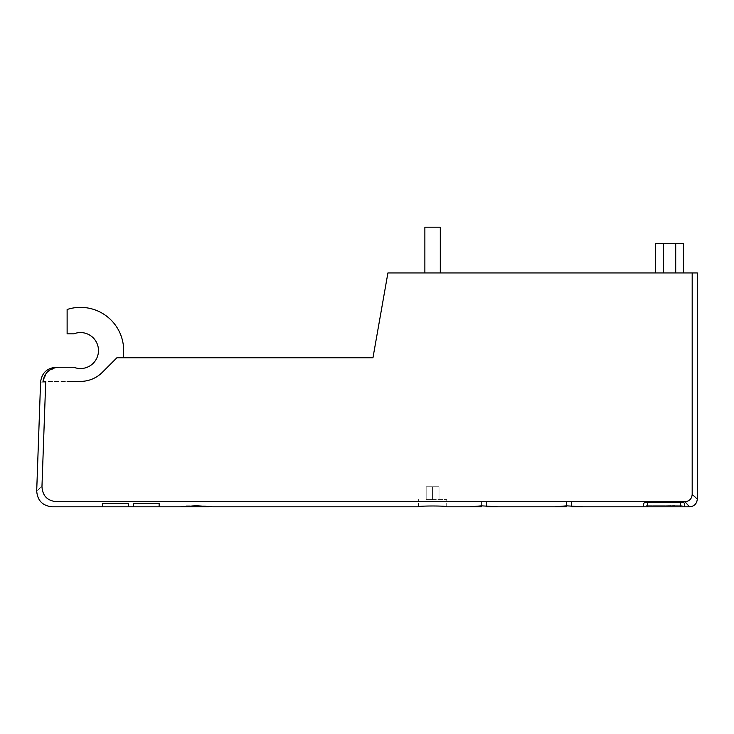 <?xml version="1.0" encoding="UTF-8"?>
<svg xmlns="http://www.w3.org/2000/svg" width="734" height="734" viewBox="0 0 734 734"><rect width="100%" height="100%" fill="white"/><g stroke="black" fill="none" stroke-linecap="round" stroke-linejoin="round"><path stroke-width="0.55" stroke-dasharray="3.67 2.75" d="M202.29 506.809L202.29 506.304L209.08 506.809L183.959 506.809M212.612 506.809L212.64 506.809C211.429 506.744 213.869 506.387 203.318 505.854L202.29 506.304M180.206 506.809L185.106 505.79L185.106 506.809M193.014 506.809L193.014 506.286L193.014 506.809L196.721 506.809L196.721 505.79L185.106 505.79M202.841 506.809L196.528 506.267L184.005 506.809L209.052 506.809L202.841 506.387M196.721 506.809L196.721 505.79M203.318 506.809L203.318 505.854M187.216 506.809L187.216 506.286L193.014 506.286M183.959 506.799L187.216 506.286M55.646 367.56L46.985 372.358L42.976 381.396L80.492 381.396A30.837 30.837 0 0 0 102.301 372.358L116.908 357.752L372.964 357.752L387.919 272.938L692.18 272.938L692.18 494.377L697.3 499.102M159.131 503.46L133.432 503.46L133.432 506.809L159.131 506.809L159.131 503.46M133.432 506.809L133.432 503.46L133.432 506.809M128.294 503.46L128.294 506.809L128.294 503.46L102.595 503.46L102.595 506.809L128.294 506.809L128.294 503.46M102.595 506.809L102.595 503.46L102.595 506.809M102.301 372.358L116.908 357.752L102.301 372.358A30.837 30.837 0 0 1 80.492 381.396A30.837 30.837 0 0 0 102.301 372.358M123.67 357.752L123.67 350.549A43.178 43.178 0 0 0 67.124 309.491L67.124 333.851L73.813 333.851A17.992 17.992 0 0 1 98.484 350.549A17.992 17.992 0 0 1 73.813 367.257L57.582 367.303M675.711 272.938L655.664 272.938L683.418 272.938L675.711 272.938L675.711 243.642L655.664 243.642M683.418 243.642L675.711 243.642M682.134 505.267L646.159 505.267L682.134 505.267L682.134 506.809L680.592 506.809L682.134 506.809L682.134 505.267M667.234 505.267L674.968 505.524L667.234 505.267M664.665 505.267L656.948 505.267L664.665 505.267M689.593 506.809L684.868 501.698L56.591 501.698C47.361 500.827 42.489 495.78 41.966 486.541C34.993 492.239 34.993 492.239 41.966 486.541L45.701 382.157C38.884 382.12 38.884 382.12 45.701 382.157L45.747 381.396L67.124 381.396M571.621 505.845L571.621 501.671L571.621 506.809L583.191 506.809L571.621 505.845L554.922 506.809L566.483 506.809L566.483 501.671L571.621 501.671L566.483 501.671L566.483 505.845M486.559 505.845L486.559 501.671L486.559 506.809L498.12 506.809L486.559 505.845L469.852 506.809L481.421 506.809L481.421 501.671L486.559 501.671L481.421 501.671L481.421 505.845M643.59 503.524L643.59 506.809L643.59 503.524C643.801 502.845 645.168 502.46 647.7 502.35L680.592 502.35C683.125 502.46 684.492 502.845 684.703 503.524L684.703 506.809L684.703 503.524L684.703 506.809L646.159 506.809L646.159 505.267L646.159 506.809L647.7 506.809L643.59 506.809M42.985 381.396L45.747 381.396M684.868 501.698C689.354 501.304 691.795 498.863 692.18 494.377M669.949 505.267L673.427 505.267L669.949 505.524M692.18 272.938L697.3 272.938M432.583 272.938L440.299 272.938L432.583 272.938M426.16 486.761L439.015 486.761L426.16 486.761L426.16 499.615L432.583 499.615L426.16 499.615L426.16 486.761M432.583 499.615L432.583 486.761L432.583 499.615L446.722 499.615L432.583 499.615M439.015 499.615L439.015 486.761L439.015 499.615M446.722 506.809L446.722 499.615M424.876 227.191L440.299 227.191M196.528 506.809L196.528 506.267M663.38 243.642L663.38 272.938M680.592 506.809L680.592 502.35M647.7 506.809L647.7 502.35M418.453 506.809L418.453 499.615"/><path stroke-width="1.1" d="M128.294 506.809L102.595 506.809L102.595 503.46L128.294 503.46L128.294 506.809L209.08 506.809M183.959 506.809L180.206 506.809M180.252 506.809L196.272 505.726L212.612 506.809L418.453 506.809C417.582 505.726 447.593 505.726 446.722 506.809C447.593 505.726 417.582 505.726 418.453 506.809M67.124 381.396L80.492 381.396A30.837 30.837 0 0 0 102.301 372.358L116.908 357.752L372.964 357.752L387.919 272.938L692.18 272.938L692.18 494.377C691.795 498.863 689.354 501.304 684.868 501.698L689.593 506.809C694.263 506.341 696.841 503.772 697.3 499.102L692.18 494.377M133.432 506.809L133.432 503.46L159.131 503.46L159.131 506.809M655.664 243.642L655.664 272.938L655.664 243.642L683.418 243.642L683.418 272.938L683.418 243.642M42.976 381.396C44.572 372.624 49.839 367.918 58.784 367.257L73.813 367.257A17.992 17.992 0 0 0 98.484 350.549A17.992 17.992 0 0 0 73.813 333.851L67.124 333.851L67.124 309.491A43.178 43.178 0 0 1 123.67 350.549L123.67 357.752M58.784 367.257C55.068 367.257 55.068 367.257 58.784 367.257C55.068 367.257 55.068 367.257 58.784 367.257M45.701 382.157C38.884 382.12 38.884 382.12 45.701 382.157L41.966 486.541C34.993 492.239 34.993 492.239 41.966 486.541C42.499 495.789 47.38 500.845 56.591 501.698L684.868 501.698M57.582 367.303L55.646 367.56M56.591 501.698C50.655 508.469 50.655 508.469 56.591 501.698C50.655 508.469 50.655 508.469 56.591 501.698M481.421 505.845L481.421 506.809L469.852 506.809L481.421 505.845L498.12 506.809L554.922 506.809L566.483 505.845L583.191 506.809L643.59 506.809L643.59 503.524C643.801 502.845 645.168 502.46 647.7 502.35L680.592 502.35C683.125 502.46 684.492 502.845 684.703 503.524L684.703 506.809L689.593 506.809M643.59 503.524L643.59 506.809L684.703 506.809M697.3 499.102L697.3 272.938L692.18 272.938M486.559 505.845L486.559 506.809L498.12 506.809M554.922 506.809L566.483 506.809L566.483 505.845M571.621 505.845L571.621 506.809L583.191 506.809M440.299 272.938L440.299 227.191L424.876 227.191L424.876 272.938M196.272 506.809L196.272 505.726M675.711 243.642L675.711 272.938M663.38 243.642L663.38 272.938M647.7 506.809L647.7 502.35M680.592 506.809L680.592 502.35M55.995 367.257C46.893 368.101 41.755 373.055 40.581 382.13L36.7 490.835C37.361 500.469 42.499 505.799 52.114 506.809L102.595 506.809M446.722 506.809L469.852 506.809"/></g></svg>

